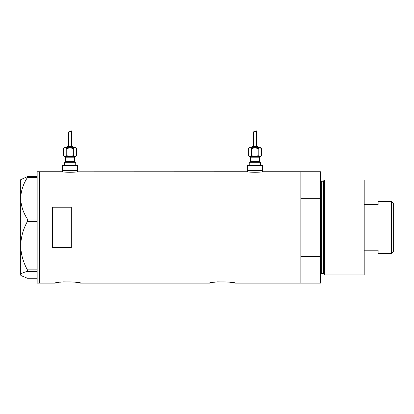 <?xml version="1.0" encoding="UTF-8"?>
<svg xmlns="http://www.w3.org/2000/svg" width="414" height="414" viewBox="0 0 414 414"><rect width="100%" height="100%" fill="white"/><g stroke="black" fill="none" stroke-linecap="round" stroke-linejoin="round"><path stroke-width="0.62" d="M77.956 171.758C78.443 172.374 61.65 172.374 62.141 171.758L62.457 171.805L62.457 170.371L77.641 170.371L77.641 165.434L62.457 165.434L62.457 170.371L77.641 170.371L77.641 171.805L247.003 171.758C246.511 172.374 263.309 172.374 262.818 171.758L262.502 171.805L262.502 170.371L247.318 170.371L247.318 171.805L247.003 171.758M63.047 281.867L74.929 282.105L80.549 283.109C81.335 281.53 54.457 281.53 55.243 283.109L58.917 282.389M59.87 282.244L60.672 282.131M217.417 281.867L229.294 282.105L234.919 283.109C235.706 281.53 208.827 281.53 209.613 283.109L213.288 282.389M214.24 282.244L215.042 282.131M71.311 207.228L52.335 207.228L52.335 247.639L71.311 247.639L71.311 207.228M234.919 283.109L300.843 283.109L300.843 256.556L320.457 256.556L320.457 283.109L300.843 283.109L300.843 171.758L262.818 171.758M62.141 171.758L39.682 171.758L39.682 283.109L39.682 171.758L37.151 171.758L37.151 283.109L55.243 283.109M209.613 283.109L80.549 283.109M27.396 219.063C23.194 212.584 20.959 205.675 20.7 198.322C20.933 191.066 23.163 184.152 27.396 177.58L27.396 176.643L20.7 179.671L20.7 245.673C20.948 237.16 23.179 229.097 27.396 221.495L27.396 219.063L37.151 219.063M37.151 177.58L27.396 177.58M27.396 176.643L37.151 176.643M37.151 278.224L27.396 278.224L21.119 275.62L20.7 274.787C20.933 273.582 23.163 272.438 27.396 271.351L27.396 269.85C23.174 262.222 20.943 254.165 20.7 245.673L20.7 275.201L21.119 275.62M37.151 271.351L27.396 271.351M27.396 269.85L37.151 269.85M37.151 221.495L27.396 221.495M323.686 274.089L323.686 180.783L324.726 179.986L324.726 274.886L323.686 274.089A0.631 0.631 0 0 0 323.075 273.618L321.719 273.618A1.268 1.268 0 0 0 320.457 274.886M323.686 180.783A0.631 0.631 0 0 1 323.075 181.249L321.719 181.249A1.268 1.268 0 0 1 320.457 179.986M324.726 179.986L364.196 179.986L364.196 274.886L324.726 274.886M300.843 171.758L300.843 198.311L320.457 198.311L320.457 171.758L300.843 171.758M320.457 256.556L320.457 198.311M391.53 201.494L393.3 203.269L393.3 251.603L391.53 253.373L391.53 201.494L378.117 201.494L378.117 204.687L364.196 204.687M391.53 253.373L378.117 253.373L378.117 250.185L364.196 250.185M64.988 156.575A0.631 0.631 0 0 1 65.619 157.211L65.619 161.636A0.631 0.631 0 0 1 64.988 162.272M75.11 156.575A0.631 0.631 0 0 0 74.479 157.211L74.479 161.636A0.631 0.631 0 0 0 75.11 162.272M74.158 147.72A0.631 0.631 0 0 0 73.526 147.089L66.566 147.089A0.631 0.631 0 0 0 65.935 147.72M72.895 147.089A0.631 0.631 0 0 0 72.264 146.452L67.834 146.452A0.631 0.631 0 0 0 67.203 147.089M64.889 147.736L63.471 148.6L64.351 147.72L75.741 147.72L76.621 148.6L76.621 155.695L74.981 156.575L75.741 156.575L76.621 155.695M71.146 131.461L71.565 130.891C71.777 132.257 68.351 131.088 68.527 132.304L68.527 146.452M71.565 130.891L71.565 146.452M64.351 165.434L64.351 162.272L75.741 162.272L75.741 165.434M65.117 156.575L63.471 155.695L64.351 156.575L74.981 156.575L70.049 156.575L66.763 155.695L65.117 156.575L70.049 156.575L73.335 155.695L75.208 156.559M64.279 156.337L64.889 156.559M68.527 132.304L69.169 131.59M65.117 147.72L66.763 148.6L70.049 147.72L73.335 148.6L74.981 147.72L76.621 148.6M75.819 147.964L74.981 147.72M73.335 148.6L73.335 155.695M66.763 148.6L66.763 155.695M63.471 148.6L63.471 155.695M249.849 156.575A0.631 0.631 0 0 1 250.48 157.211L250.48 161.636A0.631 0.631 0 0 1 249.849 162.272M259.971 156.575A0.631 0.631 0 0 0 259.34 157.211L259.34 161.636A0.631 0.631 0 0 0 259.971 162.272M259.024 147.72A0.631 0.631 0 0 0 258.393 147.089L251.433 147.089A0.631 0.631 0 0 0 250.801 147.72M257.756 147.089A0.631 0.631 0 0 0 257.125 146.452L252.695 146.452A0.631 0.631 0 0 0 252.064 147.089M249.756 147.736L248.338 148.6L249.218 147.72L260.608 147.72L261.488 148.6L261.488 155.695L259.842 156.575L260.608 156.575L261.488 155.695M256.012 131.461L256.432 130.891C256.639 132.257 253.213 131.088 253.394 132.304L253.394 146.452M256.432 130.891L256.432 146.452M249.218 165.434L249.218 162.272L260.608 162.272L260.608 165.434M247.318 165.434L262.502 165.434L262.502 170.371L247.318 170.371L247.318 165.434M249.978 156.575L248.338 155.695L249.218 156.575L259.842 156.575L254.91 156.575L251.624 155.695L249.978 156.575L254.91 156.575L258.201 155.695L260.07 156.559M249.14 156.337L249.756 156.559M253.394 132.304L254.036 131.59M249.978 147.72L251.624 148.6L254.91 147.72L258.201 148.6L259.842 147.72L261.488 148.6M260.68 147.964L259.842 147.72M258.201 148.6L258.201 155.695M251.624 148.6L251.624 155.695M248.338 148.6L248.338 155.695M323.075 273.618L323.075 181.249M321.719 181.249L321.719 273.618M74.479 157.211L65.619 157.211M65.619 161.636L74.479 161.636M259.34 157.211L250.48 157.211M250.48 161.636L259.34 161.636"/></g></svg>
